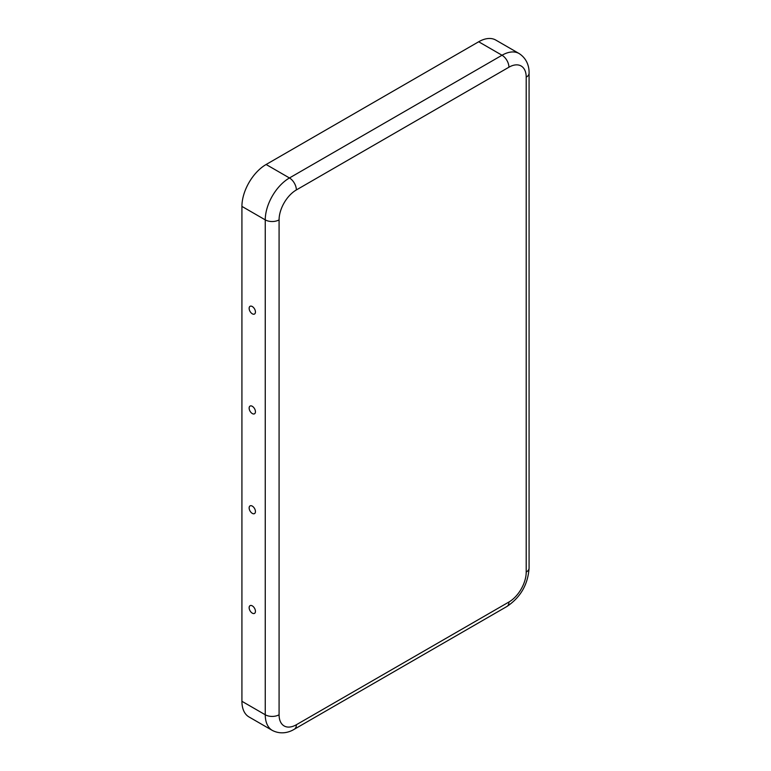 <?xml version="1.0" encoding="UTF-8"?>
<svg xmlns="http://www.w3.org/2000/svg" width="771" height="771" viewBox="0 0 771 771"><rect width="100%" height="100%" fill="white"/><g stroke="black" fill="none" stroke-linecap="round" stroke-linejoin="round"><path stroke-width="1.16" d="M252.29 313.807A4.462 2.573 60 0 1 249.158 308.795A4.462 2.573 60 0 1 251.539 306.193A4.462 2.573 60 0 1 252.29 306.53A4.462 2.573 60 0 1 255.355 312.804A4.462 2.573 60 0 1 252.29 313.807M252.29 413.584A4.462 2.573 60 0 1 249.158 408.572A4.462 2.573 60 0 1 251.539 405.97A4.462 2.573 60 0 1 252.29 406.307A4.462 2.573 60 0 1 255.355 412.581A4.462 2.573 60 0 1 252.29 413.584M252.29 613.138A4.462 2.573 -120 0 0 255.355 612.135A4.462 2.573 -120 0 0 252.29 605.861A4.462 2.573 -120 0 0 251.539 605.534A4.462 2.573 -120 0 0 249.158 608.126A4.462 2.573 -120 0 0 252.29 613.138M252.29 513.361A4.462 2.573 -120 0 0 255.355 512.358A4.462 2.573 -120 0 0 252.29 506.084A4.462 2.573 -120 0 0 251.539 505.757A4.462 2.573 -120 0 0 249.158 508.349A4.462 2.573 -120 0 0 252.29 513.361M508.927 602.016A24.441 14.109 -60 0 0 526.207 572.082L526.207 77.187A24.441 14.109 120 0 0 508.927 67.212L296.363 189.936A24.441 14.109 -60 0 0 279.083 219.87A9.772 5.648 180 0 1 265.253 219.87L241.921 206.397L241.921 701.292A34.213 19.757 120 0 0 249.014 716.963L272.346 730.426C281.733 735.226 290.243 731.775 294.339 729.221L506.904 606.498A9.772 5.648 60 0 0 508.927 602.016L296.363 724.74A9.772 5.648 60 0 1 294.339 729.221M241.921 206.397A34.213 19.757 -60 0 1 266.12 164.493L478.685 41.769A34.213 19.757 120 0 1 495.792 40.073L519.124 53.546A34.213 19.757 120 0 0 502.017 55.242L478.685 41.769M279.083 219.87L279.083 714.765A24.441 14.109 120 0 0 296.363 724.74M279.083 714.765A9.772 5.648 180 0 1 265.253 714.765A34.213 19.757 120 0 0 272.346 730.426M296.363 189.936A9.772 5.648 -120 0 0 289.453 177.966A34.213 19.757 -60 0 0 265.253 219.87L265.253 714.765L241.921 701.292M508.927 67.212A9.772 5.648 -120 0 0 502.017 55.242L289.453 177.966L266.12 164.493M526.207 572.082A9.772 5.648 0 0 0 529.079 568.092C527.952 584.514 520.56 597.313 506.904 606.498M526.207 77.187A9.772 5.648 0 0 0 529.079 73.197L529.079 568.092M519.124 53.546C527.981 59.28 529.243 68.378 529.079 73.197"/></g></svg>
